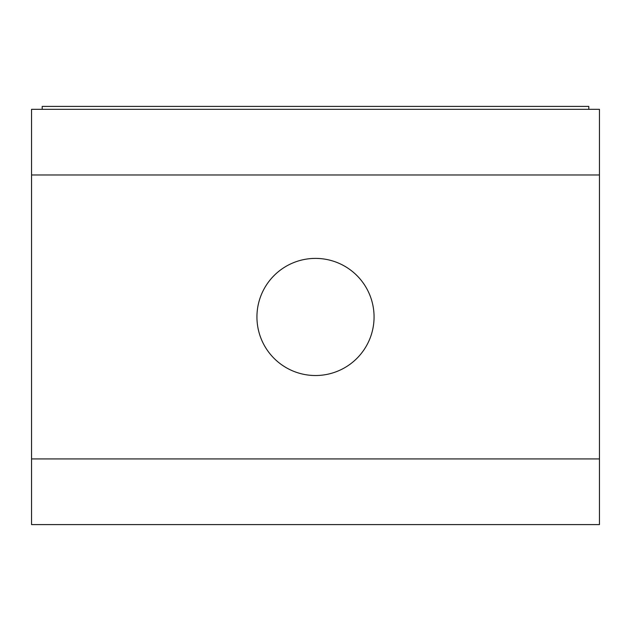 <?xml version="1.0" encoding="UTF-8"?>
<svg xmlns="http://www.w3.org/2000/svg" width="631" height="631" viewBox="0 0 631 631"><rect width="100%" height="100%" fill="white"/><g stroke="black" fill="none" stroke-linecap="round" stroke-linejoin="round"><path stroke-width="0.95" d="M256.935 316.959A58.565 58.565 0 0 1 315.5 258.394A58.565 58.565 0 0 1 374.065 316.959A58.565 58.565 0 0 1 315.5 375.524A58.565 58.565 0 0 1 256.935 316.959M31.55 174.984L31.55 524.598L599.45 524.598L599.45 109.321L31.55 109.321L31.55 174.984L599.45 174.984M31.55 458.934L599.45 458.934M42.198 109.321L42.198 106.402L588.802 106.402L588.802 109.321"/></g></svg>

